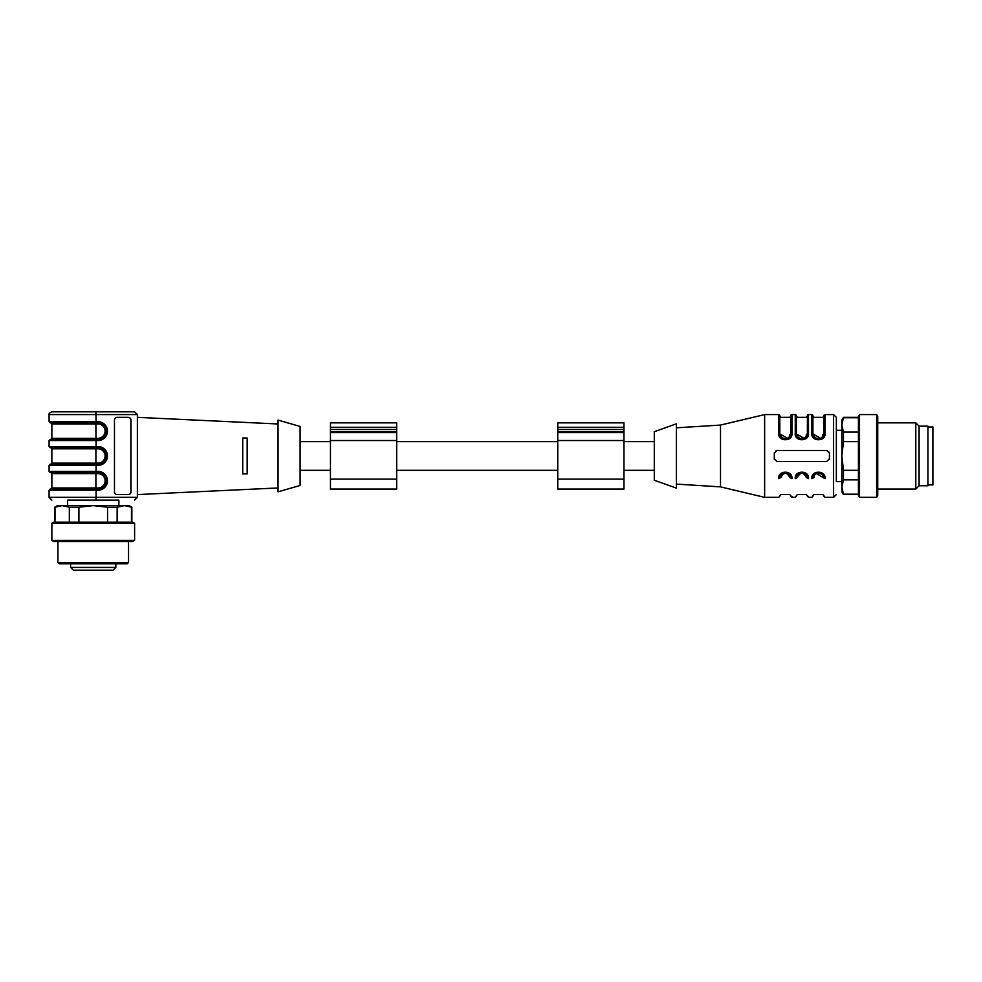 <?xml version="1.0" encoding="UTF-8"?>
<svg xmlns="http://www.w3.org/2000/svg" width="982" height="982" viewBox="0 0 982 982"><rect width="100%" height="100%" fill="white"/><g stroke="black" fill="none" stroke-linecap="round" stroke-linejoin="round"><path stroke-width="1.47" d="M396.667 479.142L396.667 422.861L330.455 422.861L330.455 489.073L396.667 489.073L396.667 479.142L330.455 479.142M623.951 479.142L623.951 422.861L557.751 422.861L557.751 489.073L623.951 489.073L623.951 479.142L557.751 479.142M128.126 417.35A2.762 2.75 -90 0 1 130.876 420.112L130.876 491.822A2.762 2.75 -90 0 1 128.126 494.584M117.226 417.35L128.237 417.35A2.762 2.75 -90 0 1 130.987 420.112L130.987 491.822A2.762 2.75 -90 0 1 128.237 494.584L117.226 494.584A2.762 2.75 -90 0 1 114.464 491.822L114.464 420.112A2.762 2.75 -90 0 1 117.226 417.35M242.738 473.901L247.157 473.901L242.738 473.901L242.738 438.033L247.157 438.033L247.157 473.901M242.738 438.033L247.157 438.033M300.111 485.476L300.111 426.458L278.053 420.112L278.053 491.822L300.111 485.476M278.053 487.956L137.37 494.584M51.862 487.968L51.862 473.619L95.905 473.619L96.076 471.409L49.1 471.409L50.205 472.514L98.04 472.514A8.273 8.261 -90 0 1 106.265 480.799A8.273 8.261 -90 0 1 98.004 489.073L50.205 489.073L49.1 490.178L96.076 490.178L95.905 487.968L51.862 487.968L50.757 489.073M67.586 505.62L67.586 500.108L118.883 500.108L118.883 505.62M49.1 490.178L49.1 497.346L96.076 497.346L95.905 500.108L118.883 500.108M134.608 500.108L137.37 497.346L134.608 500.108M97.942 473.619A7.169 7.156 -90 0 1 105.099 480.799A7.169 7.156 -90 0 1 97.942 487.968L95.905 487.968L95.905 473.619L97.942 473.619L98.114 471.409A9.378 9.354 -90 0 1 107.48 480.799A9.378 9.354 -90 0 1 98.114 490.178L96.076 490.178L96.076 497.346L137.37 497.346L137.37 414.588L134.608 411.839L137.37 414.588L49.1 414.588C48.597 413.815 49.517 412.906 51.862 411.839L95.905 411.839L51.862 411.839M134.608 411.839L95.905 411.839L96.076 421.769L49.1 421.769L50.205 422.861L96.003 422.861L96.076 421.769L98.114 421.769A9.378 9.354 -90 0 1 107.48 431.147A9.378 9.354 -90 0 1 98.114 440.525L96.076 440.525L96.076 446.589L98.114 446.589A9.378 9.354 -90 0 1 107.48 455.967A9.378 9.354 -90 0 1 98.114 465.345L96.076 465.345L95.905 463.136L97.942 463.136A7.169 7.156 -90 0 0 105.099 455.967A7.169 7.156 -90 0 0 97.942 448.799L95.905 448.799L95.905 463.136L51.862 463.136L51.862 448.799L95.905 448.799L96.076 446.589L49.1 446.589L50.205 447.694L98.04 447.694A8.273 8.261 -90 0 1 106.265 455.967A8.273 8.261 -90 0 1 98.004 464.24L50.205 464.24L49.1 465.345L96.076 465.345L96.076 471.409L98.114 471.409M96.003 439.42L50.205 439.42L49.1 440.525L96.076 440.525L96.003 439.42L98.04 439.42L96.003 439.42L95.905 423.966L97.942 423.966A7.169 7.156 -90 0 1 105.099 431.147A7.169 7.156 -90 0 1 97.942 438.316L51.862 438.316L50.757 439.42M51.862 438.316L51.862 423.966L95.905 423.966L95.978 422.861L98.04 422.861A8.273 8.261 -90 0 1 106.265 431.147A8.273 8.261 -90 0 1 98.004 439.42L97.942 438.316M93.241 563.828L59.301 563.828L57.926 562.441L128.544 562.441L127.169 563.828L93.241 563.828M132.705 541.475L53.764 541.475L51.862 540.37L134.608 540.37L132.705 541.475M51.862 523.271L53.764 522.166L132.705 522.166L134.608 523.271L51.862 523.271L51.862 540.37M117.128 507.215L107.566 507.215L93.241 505.62L129.096 505.62L131.858 507.215L124.284 505.62L117.128 507.215L117.128 522.166M131.453 522.166L131.453 507.215M107.566 522.166L107.566 507.215M78.904 507.215L69.341 507.215L62.185 505.62L93.241 505.62L78.904 507.215L78.904 522.166M69.341 522.166L69.341 507.215M55.017 507.215L57.373 505.62L62.185 505.62L55.017 507.215L55.017 522.166M93.229 505.62L115.446 505.62M113.09 570.161L73.38 570.161L70.618 567.412L115.851 567.412L113.09 570.161M927.941 484.936L932.9 484.936L932.9 427.01L927.941 427.01M919.103 426.176L927.941 426.176L927.941 485.759L919.103 485.759L915.801 489.073L915.801 422.861L919.103 426.176L919.103 485.759M877.736 416.503L877.736 495.431L876.631 497.346L876.631 414.588L877.736 416.503M859.52 497.346L858.428 495.431L858.428 416.503L859.52 414.588L859.52 497.346L876.631 497.346M858.428 479.854L843.464 479.854L841.869 487.023L843.464 494.192L858.428 494.192M843.464 494.192L858.428 494.584M843.464 432.08L843.464 441.63L841.869 455.967L841.869 420.112L843.464 417.35L841.869 424.911L843.464 432.08L858.428 432.08M858.428 417.743L843.464 417.743M858.428 441.63L843.464 441.63M843.464 494.584L841.869 491.822L841.869 455.967L843.464 470.304L858.428 470.304M843.464 470.304L843.464 479.854M779.806 478.038C779.806 501.385 779.806 501.385 779.806 478.038C779.647 470.979 791.001 470.979 790.841 478.038C791.688 471.078 778.959 471.078 779.806 478.038L778.701 478.639C777.732 470.047 792.916 470.047 791.946 478.639C791.946 502.624 791.946 502.624 791.946 478.639L790.841 478.038C790.841 501.385 790.841 501.385 790.841 478.038L789.737 477.424C786.791 471.949 783.857 471.949 780.911 477.424L779.806 478.038L780.346 475.669M796.353 478.038C796.353 501.385 796.353 501.385 796.353 478.038C796.193 470.979 807.548 470.979 807.388 478.038C808.247 471.078 795.506 471.078 796.353 478.038L795.26 478.639C794.278 470.047 809.475 470.047 808.493 478.639C808.493 502.624 808.493 502.624 808.493 478.639L807.388 478.038C807.388 501.385 807.388 501.385 807.388 478.038L806.283 477.424C803.35 471.949 800.404 471.949 797.458 477.424L796.353 478.038L796.893 475.669M806.283 477.424C806.283 499.457 806.283 499.457 806.283 477.424C806.971 472.011 796.783 472.011 797.458 477.424C797.458 499.457 797.458 499.457 797.458 477.424M815.846 473.164L823.947 478.025C824.107 470.979 812.74 470.979 812.912 478.038L814.017 477.424C814.017 499.457 814.017 499.457 814.017 477.424C813.329 472.011 823.517 472.011 822.842 477.424C822.842 499.457 822.842 499.457 822.842 477.424L823.947 478.038C824.794 471.078 812.053 471.078 812.912 478.038L813.44 475.669M780.911 434.51C780.911 412.489 780.911 412.489 780.911 434.51L779.806 433.897C778.959 440.857 791.688 440.857 790.841 433.897L789.737 434.51C790.424 439.924 780.236 439.924 780.911 434.51L787.392 438.303M797.458 434.51C797.458 412.489 797.458 412.489 797.458 434.51L796.353 433.897C795.506 440.857 808.247 440.857 807.388 433.897L806.283 434.51C806.971 439.924 796.783 439.924 797.458 434.51L803.939 438.303M814.017 434.51C814.017 412.489 814.017 412.489 814.017 434.51L812.912 433.897C812.053 440.857 824.794 440.857 823.947 433.897L822.842 434.51C822.842 412.489 822.842 412.489 822.842 434.51C823.517 439.924 813.329 439.924 814.017 434.51L820.498 438.303M782.74 473.164L785.293 472.514M787.871 473.14L790.289 475.619M799.287 473.164L801.84 472.514M804.418 473.14L806.836 475.619M779.806 433.897L778.701 433.295L778.701 414.588A1.105 1.105 45 0 1 779.806 415.693L779.806 433.897C779.647 440.955 791.001 440.955 790.841 433.897C790.841 411.237 790.841 411.237 790.841 433.897L790.301 436.278M787.908 438.77L785.354 439.42M782.777 438.794L780.359 436.315M796.353 433.897L795.26 433.295L795.26 414.588A1.105 1.105 0 0 1 796.353 415.693L796.353 433.897C796.353 411.237 796.353 411.237 796.353 433.897C796.193 440.955 807.56 440.955 807.388 433.897C807.388 411.237 807.388 411.237 807.388 433.897L806.86 436.278M804.454 438.77L801.913 439.42M799.323 438.794L796.918 436.315M812.912 433.897L811.807 433.295L811.807 414.588A1.105 1.105 0 0 1 812.912 415.693L812.912 433.897C812.74 440.955 824.107 440.955 823.947 433.897C823.947 411.237 823.947 411.237 823.947 433.897L823.407 436.278M821.013 438.77L818.46 439.42M815.882 438.794L813.464 436.315M823.947 478.038C823.947 501.385 823.947 501.385 823.947 478.038L825.04 478.639C826.022 470.047 810.825 470.047 811.807 478.639C811.807 502.624 811.807 502.624 811.807 478.639L812.912 478.038C812.912 501.385 812.912 501.385 812.912 478.038M776.455 461.417A2.762 2.762 0 0 0 777.044 461.491L826.697 461.491L829.459 458.729L829.459 453.205A2.762 2.762 0 0 0 829.299 452.297M827.298 450.517A2.762 2.762 0 0 0 826.697 450.456L777.044 450.456A2.762 2.762 0 0 0 776.136 450.603M774.356 452.592A2.762 2.762 0 0 0 774.295 453.205L774.295 458.729A2.762 2.762 0 0 0 774.442 459.637M841.869 481.622L836.357 481.622L836.357 417.35L836.357 430.312L841.869 430.312M790.841 433.897L790.841 415.693A1.105 1.105 135 0 1 791.946 414.588L791.946 433.295L790.841 433.897M807.388 433.897L807.388 415.693A1.105 1.105 0 0 1 808.493 414.588L808.493 433.295L807.388 433.897M825.04 433.295L823.947 433.897L823.947 415.693A1.105 1.105 0 0 1 825.04 414.588L825.04 433.295C826.022 441.888 810.825 441.888 811.807 433.295M829.459 458.729L829.348 459.49M777.044 450.456L774.295 453.205M774.295 458.729L777.044 461.491M829.459 453.205L826.697 450.456M836.357 494.584L833.595 497.346L825.04 497.346L823.947 496.241M778.701 433.295C777.732 441.888 792.916 441.888 791.946 433.295M795.26 433.295C794.278 441.888 809.475 441.888 808.493 433.295M812.912 496.241L811.807 497.346L808.493 497.346L807.388 496.241M796.353 496.241L795.26 497.346L791.946 497.346L790.841 496.241M779.806 496.241L778.701 497.346L764.634 497.346L764.634 414.588L778.701 414.588M676.365 484.101L720.506 486.863L764.634 497.346M720.506 486.863L720.506 425.071L764.634 414.588M676.365 488.103L676.365 423.831L654.294 431.699L654.294 480.247L676.365 488.103M396.667 440.525L330.455 440.525M396.667 427.28L330.455 427.28M396.667 429.49L330.455 429.49M396.667 431.785L330.455 431.785M396.667 432.608L330.455 432.608M623.951 440.525L557.751 440.525M623.951 427.28L557.751 427.28M623.951 429.49L557.751 429.49M623.951 431.785L557.751 431.785M623.951 432.608L557.751 432.608M97.942 487.968L98.004 489.073A8.273 8.261 90 0 0 106.301 480.799A8.273 8.261 90 0 0 98.04 472.514M98.114 490.178L98.04 489.073M97.942 448.799L98.004 447.694A8.273 8.261 90 0 1 106.301 455.967A8.273 8.261 90 0 1 98.04 464.24L98.114 465.345M97.942 463.136L98.004 464.24M98.114 446.589L98.04 447.694M98.114 440.525L98.04 439.42A8.273 8.261 90 0 0 106.301 431.147A8.273 8.261 90 0 0 98.04 422.861L97.942 423.966M98.114 421.769L98.04 422.861M789.737 477.424C789.737 499.457 789.737 499.457 789.737 477.424M780.911 477.424C780.911 499.457 780.911 499.457 780.911 477.424M789.737 434.51C789.737 412.489 789.737 412.489 789.737 434.51M806.283 434.51C806.283 412.489 806.283 412.489 806.283 434.51M778.701 478.639C778.701 502.624 778.701 502.624 778.701 478.639M791.946 496.389L791.946 497.346M795.26 478.639C795.26 502.624 795.26 502.624 795.26 478.639M808.493 496.389L808.493 497.346M825.04 478.639C825.04 502.624 825.04 502.624 825.04 478.639M833.595 497.346L833.595 414.588L836.357 417.35M396.667 470.317L557.751 470.317M396.667 441.63L557.751 441.63M300.111 470.317L330.455 470.317M300.111 441.63L330.455 441.63M623.951 470.317L654.294 470.317M623.951 441.63L654.294 441.63M70.618 563.828L70.618 567.412M115.851 563.828L115.851 567.412M278.053 423.978L137.37 417.35M51.862 473.619L50.757 472.514M49.1 497.346L51.862 500.108M49.1 446.589L49.1 440.525M49.1 471.409L49.1 465.345M51.862 463.136L50.757 464.24M51.862 448.799L50.757 447.694M51.862 423.966L50.757 422.861M49.1 421.769L49.1 414.588M57.926 541.475L57.926 562.441M128.544 541.475L128.544 562.441M134.608 523.271L134.608 540.37M131.858 507.215L131.858 522.166M54.611 507.215L54.611 522.166M877.736 489.073L915.801 489.073M877.736 422.861L915.801 422.861M859.52 414.588L876.631 414.588M843.464 417.35L858.428 417.35M790.841 495.689L789.737 494.584L780.911 494.584L779.806 495.689M807.388 495.689L806.283 494.584L797.458 494.584L796.353 495.689M823.947 495.689L822.842 494.584L814.017 494.584L812.912 495.689M790.841 416.245L789.737 417.35L780.911 417.35L779.806 416.245M807.388 416.245L806.283 417.35L797.458 417.35L796.353 416.245M823.947 416.245L822.842 417.35L814.017 417.35L812.912 416.245M833.595 414.588L825.04 414.588M811.807 414.588L808.493 414.588M795.26 414.588L791.946 414.588M676.365 427.833L720.506 425.071"/></g></svg>
